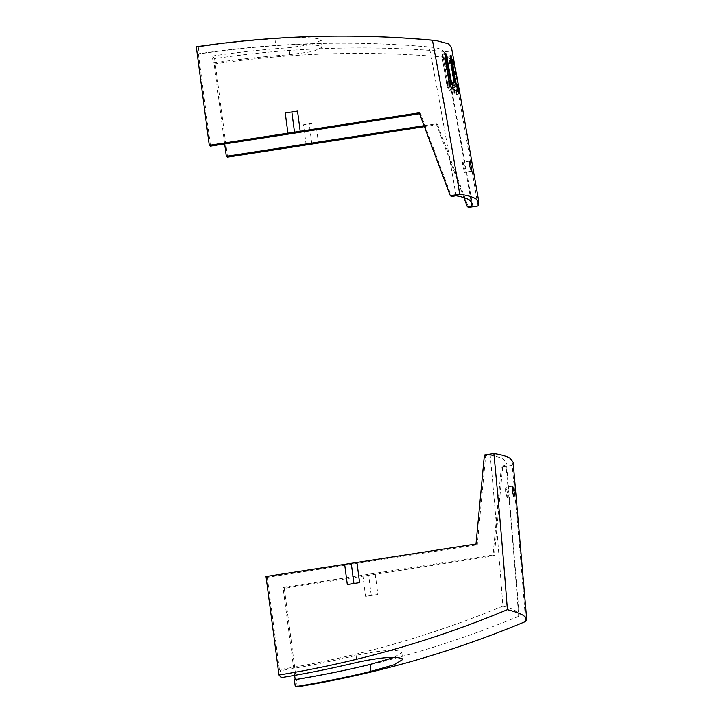 <?xml version="1.0" encoding="UTF-8"?>
<svg xmlns="http://www.w3.org/2000/svg" width="723" height="723" viewBox="0 0 723 723"><rect width="100%" height="100%" fill="white"/><g stroke="black" fill="none" stroke-linecap="round" stroke-linejoin="round"><path stroke-width="0.54" stroke-dasharray="3.62 2.71" d="M424.067 125.694L436.267 123.805L437.523 124.618L424.419 126.642M306.191 144.952L303.533 124.781L315.806 122.874L318.463 143.055M437.523 124.618L468.531 207.456M478.03 205.992A8212.919 8026.385 -57.1 0 0 450.718 52.074A1018.653 995.517 -57.1 0 0 214.568 58.626L212.273 56.014L213.186 62.964L214.135 64.013A1012.345 989.353 122.9 0 1 445.07 57.171A8214.599 8028.029 122.9 0 1 457.813 126.037A8214.599 8028.029 122.9 0 1 471.025 201.229M227.537 157.135L214.568 58.626M311.803 143.669L309.146 123.488L315.806 122.874M303.533 124.781L309.146 123.488M463.877 197.56L436.267 123.805M224.654 143.931L214.135 64.013M456.05 195.743A8214.599 8028.029 -57.1 0 0 442.033 115.834A8214.599 8028.029 -57.1 0 0 429.29 46.977C435.454 47.465 439.873 48.577 442.539 50.285L445.377 54.062L445.07 57.171M411.739 45.594A1012.345 989.353 -57.1 0 1 429.29 46.977L411.739 45.594A1012.345 989.353 -57.1 0 0 198.355 53.818L199.177 53.918A1012.824 989.823 122.9 0 1 275.825 45.63C299.765 43.931 314.993 44.211 321.5 46.462L322.124 47.257L313.222 51.441L289.824 54.677A1012.824 989.823 -57.1 0 0 213.186 62.964M462.946 162.178L464.708 167.953C465.223 171.044 465.232 172.553 464.744 172.49L462.828 166.733C462.359 163.633 462.395 162.115 462.946 162.178L469.507 161.102M471.523 171.487L464.744 172.49M212.273 56.014A1019.9 996.737 122.9 0 1 288.911 47.709L312.309 44.465L321.202 40.289L320.578 39.494C314.062 37.235 298.834 36.954 274.903 38.653A1019.9 996.737 -57.1 0 0 198.265 46.968L196.285 46.805M451.486 47.754L450.718 52.074M419.232 112.797L420.488 113.61L451.495 196.448M419.593 113.746L420.488 113.61M198.355 53.818L210.51 146.127M198.265 46.968L199.177 53.918M450.239 86.887L447.447 87.628L447.094 86.57L442.44 59.087L447.447 87.628L447.501 81.798L442.919 54.957L442.512 54.098L442.44 59.087L444.988 58.599M450.772 56.611L446.697 57.406L446.29 56.548L446.29 62.169L449.814 82.802L449.833 83.642L448.649 82.901L448.531 88.089L448.929 89.779L453.285 92.58L453.402 87.393L453.005 85.703L451.532 84.745L451.197 83.696L446.344 56.34L446.29 62.169L449.814 82.802L449.833 83.642L448.603 83.1L448.929 89.779L453.285 92.58L453.402 87.393L453.005 85.703L451.532 84.745L451.197 83.696L446.697 57.406L450.772 56.611L450.366 55.752L450.239 61.401L453.764 82.033L453.719 82.874L449.805 83.633L454.478 82.738M458.373 85.477L454.975 86.136L457.849 85.585L457.939 86.389L454.966 86.968L458.337 86.317L454.993 86.977L457.948 86.398L456.656 78.852A192.689 27.962 170.3 0 0 456.285 78.265L454.396 65.657L451.423 66.236L452.562 72.246L452.49 77.234L454.008 80.488L454.975 86.136L454.993 86.977L454.451 86.877L454.776 93.556L456.385 94.586L456.511 88.215L451.848 60.633L451.514 59.584L449.67 58.4L449.552 63.597L449.95 65.278L451.423 66.236L451.758 67.284L452.49 77.234L454.008 80.488L454.975 86.136L454.378 91.866L454.776 93.556L456.358 94.577L456.448 87.582L451.848 60.633L451.514 59.584L449.67 58.4L449.552 63.597L449.95 65.278L451.423 66.236L454.686 65.603M449.923 86.01L449.643 87.203L447.447 87.628L450.456 87.04M445.829 53.258L442.557 53.9L447.501 81.798L450.501 81.22L447.501 81.798L447.501 87.42L449.769 86.986L449.128 86.173L444.537 59.331L445.44 53.339L442.557 53.9L442.44 59.087L444.518 58.69M445.72 53.475L442.512 54.098L445.323 53.556L445.91 54.379L442.919 54.957L445.91 54.379M452.833 82.467A192.689 27.962 170.3 0 0 452.218 82.214L452.914 82.079M452.851 82.277L448.603 83.1L452.092 82.422L451.504 87.51L451.965 89.191L448.929 89.779L452.806 89.028M457.343 91.125L457.298 91.794A192.689 27.962 170.3 0 0 451.965 89.191M457.867 91.496L453.339 92.381L457.316 91.794M450.727 55.689L446.29 56.548L450.763 55.481M459.114 92.616L459.268 94.008A192.689 27.962 170.3 0 0 458.454 92.842L457.749 86.055A192.689 27.962 170.3 0 1 457.939 86.389M458.319 86.127L454.451 86.877L457.731 86.046M459.819 93.719L456.358 94.577L459.891 93.891M456.737 78.021L458.653 89.318M454.568 65.359L456.367 75.87M453.158 58.211A192.689 27.962 170.3 0 0 452.914 57.777L449.67 58.4L452.896 57.768M453.122 57.921L449.616 58.608L452.896 57.967L453.619 64.564L449.95 65.278L453.99 64.492M454.396 65.657A192.689 27.962 170.3 0 0 453.619 64.564M266.019 576.52L267.275 577.334L477.261 544.817L476.005 544.003M353.936 583.497L359.602 582.621M347.32 584.518L353.99 583.904M484.401 455.056L485.648 455.87L477.261 544.817M267.275 577.334L279.43 669.643A1012.345 989.353 -57.1 0 0 502.901 606.109A8214.599 8028.029 -57.1 0 0 497.361 536.132A8214.599 8028.029 -57.1 0 0 490.203 455.165L485.648 455.87M490.203 455.165C496.466 456.267 500.94 457.677 503.624 459.403L506.443 463.154L505.983 465.359A8214.599 8028.029 122.9 0 1 513.14 546.335A8214.599 8028.029 122.9 0 1 518.68 616.303L519.195 614.677L516.403 611.297C513.728 609.561 509.227 607.835 502.901 606.109M507.112 497.686L505.63 491.866C505.431 488.73 505.612 487.185 506.181 487.248L507.51 493.086C507.763 496.222 507.627 497.749 507.112 497.686L513.926 496.683M512.715 486.181L506.181 487.248M394.152 657.406L401.807 652.535L401.175 651.712C394.622 649.173 379.602 650.393 356.096 655.381A1012.824 989.823 122.9 0 1 280.379 670.691L279.43 669.643M518.68 616.303A1012.345 989.353 122.9 0 1 295.21 679.846L294.388 679.747M281.292 677.641L280.379 670.691M513.149 462.268L512.182 465.404A8212.919 8026.385 -57.1 0 1 525.684 621.455M375.237 574.261L377.894 594.442L365.612 596.339L362.955 576.159L494.288 555.824L493.041 555.011L501.437 466.064L502.684 466.877L512.182 465.404M297.28 686.85L284.311 588.341L362.955 576.159M502.684 466.877L494.288 555.824M377.894 594.442L365.612 596.339M371.233 595.047L368.576 574.875M294.623 675.39L283.055 587.528L493.041 555.011M283.055 587.528L284.311 588.341M501.437 466.064L505.983 465.359M274.903 38.653L275.825 45.63M289.824 54.677L288.911 47.709M445.016 59.232L444.537 59.331M449.128 86.173L449.923 86.019M447.564 82.431L450.537 81.862L447.564 82.431M455.264 82.901L451.197 83.696L455.264 82.901M451.532 84.745L455.598 83.958L451.532 84.745M456.837 84.962L453.005 85.703L456.837 84.962M453.402 87.393L457.198 86.652L453.402 87.393M451.504 87.51L452.318 87.356M453.764 82.033L454.487 81.898M450.709 61.31L450.239 61.401M450.185 60.768L450.646 60.678M453.511 59.196L451.514 59.584L453.511 59.196M451.848 60.633L453.701 60.271L451.848 60.633M459.159 92.707L458.454 92.842M458.102 91.143L458.798 91.008M457.343 79.837L456.882 79.928M456.656 78.852L457.117 78.762M456.791 78.165L456.285 78.265M455.942 76.566L456.43 76.466M356.096 655.381L357.017 662.358M445.386 54.062L472.255 203.479M322.124 47.257L321.202 40.289M452.191 82.214L452.941 82.061M459.277 94.017L459.9 93.9M519.195 614.677L506.443 463.154M401.807 652.535L402.729 659.503"/><path stroke-width="1.08" d="M424.419 126.642L227.537 157.135L226.29 156.322L424.067 125.694M419.593 113.746L210.51 146.127L209.254 145.314L196.285 46.805A1018.653 995.517 122.9 0 1 332.634 36.15A1018.653 995.517 122.9 0 1 432.435 40.253A8212.919 8026.385 122.9 0 1 459.738 194.171C467.501 195.364 472.941 196.963 476.059 198.97L478.96 202.612L478.03 205.992L468.531 207.456L467.284 206.651L463.877 197.56M471.025 201.229A8214.599 8028.029 122.9 0 1 471.83 205.947L467.284 206.651M226.29 156.322L224.654 143.931M471.83 205.947L472.255 203.479L469.471 199.991C466.787 198.265 462.313 196.846 456.05 195.743L451.495 196.448L450.248 195.644L459.738 194.171M432.435 40.253L435.996 40.506L448.531 43.823L451.486 47.754L453.8 60.253A8217.708 8031.075 -57.1 0 1 458.753 87.131L459.882 93.71L459.159 92.707L458.373 85.477A8218.847 8032.187 -57.1 0 0 457.343 79.837L455.716 70.981A8218.847 8032.187 -57.1 0 0 454.921 66.67L453.619 62.802L453.122 57.921L453.61 59.178L454.568 65.359M471.405 171.45C471.902 171.523 471.893 170.013 471.387 166.914L469.634 161.139C469.091 161.075 469.046 162.594 469.507 165.703L471.523 171.487M445.72 53.475L446.317 54.297A8219.2 8032.53 -57.1 0 1 451.251 81.075L450.574 86.823L449.923 86.019A8218.196 8031.545 -57.1 0 0 445.016 59.232L445.829 53.258M456.294 83.823L457.478 84.835L456.837 84.962A192.689 27.962 170.3 0 0 455.598 83.958L456.294 83.823L455.96 82.765A8220.266 8033.569 -57.1 0 0 451.134 56.539L450.763 55.481M457.478 84.835L458.057 91.64L452.806 89.028L452.318 87.356L452.851 82.277L454.46 82.729L454.487 81.898A8220.167 8033.47 -57.1 0 0 450.709 61.31L450.727 55.689M453.764 82.033L453.719 82.874L454.46 82.729L454.487 81.898M300.181 131.234L297.524 111.062L285.242 112.96L287.899 133.14L419.232 112.797L450.248 195.644M209.254 145.314L287.899 133.14M297.524 111.062L285.242 112.96M291.902 112.345L294.559 132.526M445.323 53.556L450.501 81.22L449.923 86.01M453.719 82.874A192.689 27.962 170.3 0 0 452.833 82.467M456.837 84.962L457.352 91.595M450.366 55.752L455.598 83.958M458.653 89.318L459.114 92.616M456.367 75.87L456.737 78.021M453.511 59.196A192.689 27.962 170.3 0 0 453.158 58.211M507.392 609.643A8212.919 8026.385 122.9 0 0 493.89 453.583L484.401 455.056L476.005 544.003L266.019 576.52L278.988 675.029L281.292 677.641A1019.9 996.737 -57.1 0 0 357.017 662.358C380.524 657.37 395.553 656.15 402.096 658.68L402.729 659.503L393.972 664.799L371.016 671.405A1019.9 996.737 122.9 0 1 295.3 686.687L297.28 686.85A1018.653 995.517 -57.1 0 0 525.684 621.455L526.715 619.186L523.814 615.689C520.696 613.673 515.219 611.658 507.392 609.643A1018.653 995.517 122.9 0 1 278.988 675.029M344.663 564.347L347.32 584.518L359.602 582.621L356.945 562.44M351.333 563.732L353.936 583.497M295.3 686.687L294.388 679.747A1012.824 989.823 -57.1 0 0 370.104 664.437L394.152 657.406M493.89 453.583C501.654 454.776 507.094 456.376 510.212 458.382L513.149 462.268L526.715 619.186M512.842 486.208C512.273 486.154 512.101 487.691 512.309 490.836L513.8 496.647C514.324 496.719 514.451 495.183 514.189 492.047L512.715 486.181M295.183 679.611L294.623 675.39M451.251 81.075L450.501 81.22M450.537 81.862L451.288 81.708M455.96 82.765L455.264 82.901M457.198 86.652L457.858 86.525M371.016 671.405L370.104 664.437M332.634 36.15C367.176 35.834 401.627 37.28 435.996 40.506M478.96 202.612L459.168 89.354"/></g></svg>
